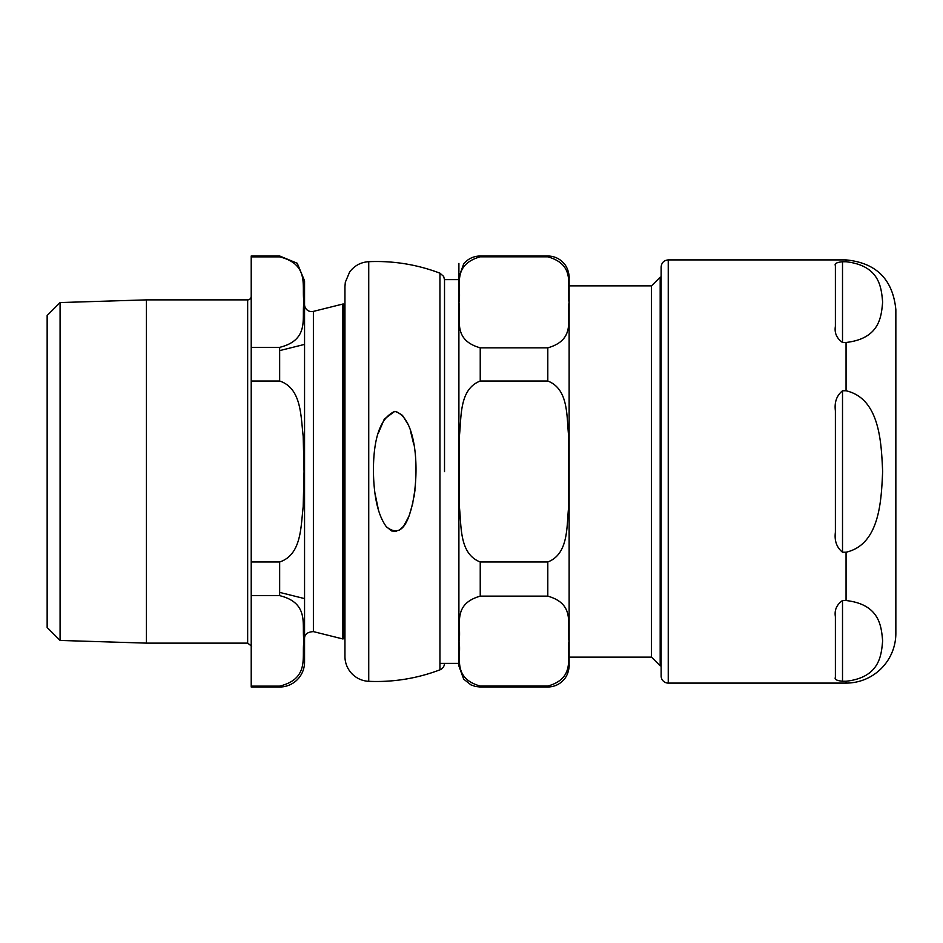 <?xml version="1.0" encoding="UTF-8"?>
<svg xmlns="http://www.w3.org/2000/svg" width="943" height="943" viewBox="0 0 943 943"><rect width="100%" height="100%" fill="white"/><g stroke="black" fill="none" stroke-linecap="round" stroke-linejoin="round"><path stroke-width="1.41" d="M378.284 433.297L384.32 419.069L394.74 411.407C380.453 417.843 373.345 437.87 373.428 471.5C373.852 497.173 378.167 515.609 386.394 526.795C395.824 534.327 403.18 531.239 408.437 517.53C421.085 484.914 418.763 417.301 394.74 411.407L395.317 411.431M396.213 411.549L401.918 414.92M402.838 415.922L407.777 423.973M410.547 431.222L413.788 444.566M415.026 489.794L414.036 496.973M412.916 502.831L409.156 515.75M408.92 516.328L403.698 526.029M403.38 526.43L399.455 530.096M396.178 531.463L391.64 530.956L386.3 526.689M378.591 510.717L374.666 491.727M444.518 663.365A7.108 7.108 0 0 1 439.945 669.825A177.814 177.814 0 0 1 368.737 681.317A24.895 24.895 0 0 1 344.949 656.446L344.949 638.057L344.148 638.611L344.148 304.389A1.426 1.426 0 0 0 342.839 304.047L342.839 638.953L344.148 638.611M344.148 304.389L344.949 304.943L344.949 656.446M651.495 657.141L651.495 285.859L569.136 285.859L569.136 657.141L651.495 657.141L660.183 665.829L661.137 665.829M439.945 663.365L458.899 663.365L458.899 665.675L458.899 263.392L458.899 277.325L463.685 263.851C468.023 258.747 473.539 256.131 480.235 255.989L480.235 256.814C450.813 265.183 461.976 287.698 458.935 302.326C461.976 316.954 450.813 339.48 480.235 347.837L480.235 381.019C459.229 389.141 461.516 416.476 459.406 435.972L459.406 507.028C461.516 526.524 459.229 553.859 480.235 561.981L480.235 596.141C451.178 604.404 461.964 626.647 458.958 641.11C461.964 655.574 451.178 677.817 480.235 686.08L480.235 687.011L475.413 686.457L470.993 684.913L463.685 679.149L458.899 666.006L458.899 634.026M480.235 561.981L547.8 561.981C568.818 553.859 566.519 526.524 568.641 507.028L568.641 435.972C566.519 416.476 568.818 389.141 547.8 381.019L480.235 381.019M480.235 686.08L547.8 686.08C576.857 677.817 566.071 655.574 569.077 641.11C566.071 626.647 576.857 604.404 547.8 596.141L480.235 596.141M480.235 347.837L547.8 347.837C577.234 339.48 566.059 316.954 569.112 302.326C566.059 287.698 577.234 265.183 547.8 256.814L480.235 256.814M547.8 686.08L547.8 687.011C554.767 686.846 560.413 684.052 564.763 678.618C570.02 671.793 569.159 662.375 569.136 665.675L569.136 277.325C569.159 280.625 570.02 271.207 564.763 264.382C560.413 258.948 554.767 256.154 547.8 255.989L547.8 256.814M651.495 285.859L660.183 277.171L660.183 665.829M842.512 342.474L842.512 261.741C836.677 262.354 834.296 263.639 835.392 265.608C834.296 263.639 836.677 262.354 842.512 261.741L846.06 261.741C879.96 265.631 881.316 287.874 882.636 302.114C881.316 316.341 879.96 338.584 846.06 342.474L842.512 342.474C836.677 338.301 834.296 332.903 835.392 326.29L835.392 265.608M842.512 390.779L846.06 390.779C879.96 398.535 881.316 443.021 882.636 471.5C881.316 499.979 879.96 544.465 846.06 552.221L842.512 552.221C836.677 547.435 834.296 540.763 835.392 532.194L835.392 410.806C834.296 402.237 836.677 395.565 842.512 390.779L842.512 552.221M842.512 600.526L846.06 600.526C879.96 604.416 881.316 626.659 882.636 640.886C881.316 655.126 879.96 677.369 846.06 681.259L842.512 681.259C836.677 680.646 834.296 679.361 835.392 677.392L835.392 616.71C834.296 610.097 836.677 604.699 842.512 600.526L842.512 681.259C836.677 680.646 834.296 679.361 835.392 677.392M846.06 681.259L846.06 683.097A49.79 49.79 0 0 0 895.85 633.307L895.85 309.693L895.85 633.307M661.137 267.01L661.137 675.99A7.108 7.108 0 0 0 668.245 683.097L668.245 259.903C663.931 260.327 661.562 262.696 661.137 267.01M247.655 299.874L247.655 643.126L146.436 643.126L146.436 299.874L247.655 299.874A3.56 3.56 0 0 0 251.215 296.314M251.215 686.127L251.215 595.646L279.658 595.646C310.495 603.272 301.206 626.223 304.047 640.886C301.206 655.562 310.495 678.512 279.658 686.127L251.215 686.127L251.215 687.011L279.658 687.011A24.895 24.895 0 0 0 304.554 662.116L304.554 471.406L304.554 623.111L304.554 598.605L279.658 592.393M251.215 561.981L251.215 381.019L279.658 381.019C301.654 388.28 300.746 416.346 303.186 436.232L304.047 471.5L303.186 506.768C300.746 526.654 301.654 554.72 279.658 561.981L251.215 561.981L251.215 595.646M251.215 347.354L251.215 256.873L279.658 256.873C310.495 264.488 301.206 287.438 304.047 302.114C301.206 316.777 310.495 339.728 279.658 347.354L251.215 347.354L251.215 381.019M279.658 256.873L279.658 255.989L251.215 255.989L251.215 256.873M60.081 640.438L47.15 627.508L47.15 315.492L60.081 302.562L60.081 640.438L146.436 643.126M60.081 302.562L146.436 299.874M279.658 350.607L304.554 344.395L304.554 304.483L304.554 471.406M279.658 255.989L297.245 263.262L304.554 280.837L304.554 304.483A7.108 7.108 0 0 0 313.382 311.39L342.839 304.047M304.554 280.884L304.554 662.116M439.945 669.825L439.945 273.175C416.995 264.476 393.255 260.645 368.737 261.683L368.737 681.317M547.8 561.981L547.8 596.141M547.8 347.837L547.8 381.019M846.06 261.741L846.06 259.903C876.295 262.849 892.891 279.446 895.85 309.693M846.06 390.779L846.06 342.474M846.06 600.526L846.06 552.221M304.554 638.517C304.542 634.285 307.489 631.987 313.382 631.61L313.382 311.39M279.658 347.354L279.658 381.019M279.658 561.981L279.658 595.646M279.658 686.127L279.658 687.011M368.737 261.683C360.815 262.201 354.462 265.631 349.664 271.961L345.327 282.205L344.949 286.554L344.949 471.5M439.945 273.175L443.67 276.44L444.518 279.812L444.518 471.618M480.235 687.011L547.8 687.011M444.518 279.635L458.899 279.635M480.235 255.989L547.8 255.989M660.183 277.171L661.137 277.171M846.06 259.903L668.245 259.903M846.06 683.097L668.245 683.097M247.655 643.126C251.133 645.755 252.323 646.933 251.215 646.686M313.382 631.61L342.839 638.953"/></g></svg>
